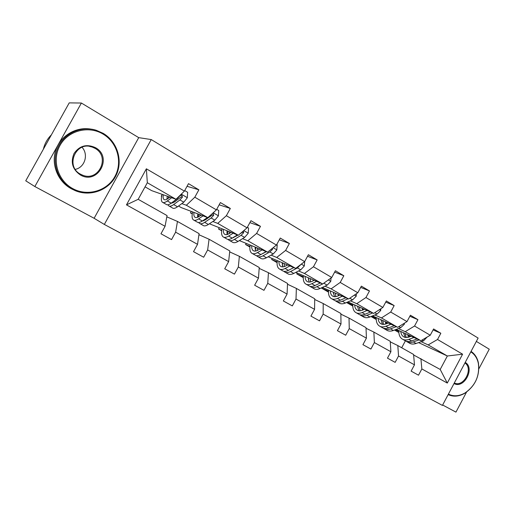 <?xml version="1.0" encoding="UTF-8"?>
<svg xmlns="http://www.w3.org/2000/svg" width="515" height="515" viewBox="0 0 515 515"><rect width="100%" height="100%" fill="white"/><g stroke="black" fill="none" stroke-linecap="round" stroke-linejoin="round"><path stroke-width="0.77" d="M25.75 180.804L69.222 102.878L81.389 103.032L34.853 186.539L25.75 180.804M442.643 404.996L455.949 412.122L466.526 392.14M478.899 368.759L489.25 349.202L476.349 341.413M104.333 224.437L442.424 405.408L478.126 338.065L151.236 139.565L104.333 224.437L94.11 218.283L138.728 137.64L81.389 103.032M34.853 186.539L94.11 218.283M413.635 354.99L440.203 369.448L447.284 383.07L421.849 368.94L418.521 375.197L411.125 371.135L414.472 364.845L398.546 356L395.147 362.367L387.473 358.15L390.898 351.745L374.366 342.565L370.897 349.048L362.927 344.67L366.423 338.149L349.254 328.615L345.707 335.22L337.428 330.675L341.001 324.032L323.156 314.118L319.532 320.845L310.918 316.12L314.575 309.348L296.009 299.041L292.308 305.897L283.347 300.979L287.08 294.078L267.761 283.347L263.97 290.338L254.635 285.213L258.459 278.177L238.329 266.995L234.447 274.128L224.727 268.791L228.634 261.614L207.648 249.949L203.67 257.23L193.524 251.661L197.535 244.335L175.628 232.168L171.553 239.597L160.963 233.778L165.07 226.297L126.471 204.854L146.369 168.804L184.409 191.104L188.496 183.655L198.874 189.81L194.812 197.206L216.403 209.856L220.394 202.562L230.327 208.453L226.368 215.701L247.052 227.83L250.947 220.678L260.474 226.33L256.605 233.43L276.446 245.063L280.25 238.052L289.391 243.473L285.613 250.432L304.661 261.601L308.376 254.725L317.156 259.927L313.461 266.757L331.757 277.488L335.394 270.742L343.827 275.744L340.215 282.445L357.809 292.758L361.369 286.14L369.48 290.949L365.946 297.528L382.87 307.449L386.353 300.953L394.162 305.582L390.705 312.045L407.005 321.598L410.41 315.219L417.935 319.673L414.549 326.021L430.25 335.226L433.591 328.956L440.84 333.257L437.525 339.488L462.599 354.191L447.284 383.07M420.89 358.575L421.849 368.94M398.423 328.564L405.234 331.673L420.91 340.724L396.247 329.388M387.183 323.439L385.478 322.66M376.22 318.437L371.534 316.307M376.233 319.532L371 316.525M420.91 340.724L430.25 335.226M405.234 331.673L414.549 326.021M390.273 341.87L397.812 345.571L413.584 354.455L414.472 364.845M397.812 345.571L398.546 356M374.836 314.961L381.454 317.935L397.709 327.321L372.545 315.895M363.345 309.785L362.283 309.309M352.801 305.041L346.878 302.376M352.788 306.071L346.576 302.505M397.709 327.321L407.005 321.598M381.454 317.935L390.705 312.045M366.03 328.267L373.871 332.085L390.235 341.303L390.898 351.745M373.871 332.085L374.366 342.565M350.367 300.844L356.76 303.676L373.639 313.423L347.934 301.912M338.6 295.629L338.239 295.468M328.512 291.155L321.263 287.943M328.486 292.121L321.231 287.956M373.639 313.423L382.87 307.449M356.76 303.676L365.946 297.528M340.859 314.144L349.022 318.083L366.01 327.656L366.423 338.149M349.022 318.083L349.254 328.615M324.965 286.186L331.113 288.864L348.649 298.99L322.377 287.415M303.322 276.767L296.775 273.922L297.271 273.008M303.277 277.649L296.775 273.922M348.649 298.99L357.809 292.758M331.113 288.864L340.215 282.445M314.704 299.479L323.201 303.541L340.853 313.481L341.001 324.032M323.201 303.541L323.156 314.118M298.565 270.961L304.449 273.465L322.68 283.99L295.81 272.377M282.529 264.131L282.162 263.976M277.167 261.845L271.643 259.496L272.197 258.478M277.102 262.631L271.643 259.496M322.68 283.99L331.757 277.488M304.449 273.465L313.461 266.757M287.499 284.235L296.363 288.419L314.71 298.758L314.575 309.348M296.363 288.419L296.009 299.041M271.122 255.125L276.709 257.449L295.681 268.399L268.167 256.779M255.582 248.687L255.047 248.462M249.987 246.363L245.584 244.535L246.209 243.395M249.917 247.026L245.584 244.535M295.681 268.399L304.661 261.601M276.709 257.449L285.613 250.432M259.18 268.386L268.437 272.693L287.531 283.45L287.08 294.078M268.437 272.693L267.761 283.347M242.565 238.651L247.831 240.769L267.581 252.176L239.378 240.589M236.301 236.14L235.748 235.922M227.578 232.638L226.857 232.349M221.727 230.295L218.54 229.014L219.248 227.714M233.598 237.653L233.256 237.46M227.36 234.08L226.941 233.836M221.656 230.804L218.54 229.014M267.581 252.176L276.446 245.063M247.831 240.769L256.605 233.43M229.684 251.893L239.366 256.309L259.245 267.51L258.459 278.177M239.366 256.309L238.329 266.995M212.824 221.495L217.736 223.388L238.323 235.271L209.405 223.774M206.496 219.062L205.672 218.746M198.442 215.965L197.522 215.611M192.307 213.609L190.453 212.895L191.277 211.401M203.946 220.639L203.477 220.369M197.908 217.176L197.541 216.963M192.256 213.931L190.453 212.895M238.323 235.271L247.052 227.83M217.736 223.388L226.368 215.701M198.925 234.718L209.064 239.243L229.787 250.921L228.634 261.614M209.064 239.243L207.648 249.949M181.821 203.612L186.346 205.26L207.822 217.658L181.222 207.597L178.512 206.039M175.428 201.288L174.295 200.876M167.922 198.558L166.957 198.211M161.659 196.286L161.272 196.144L162 194.818M161.646 196.357L161.272 196.144M207.822 217.658L216.403 209.856M186.346 205.26L194.812 197.206M166.815 216.828L177.463 221.444L199.08 233.617L197.535 244.335M177.463 221.444L175.628 232.168M146.369 168.804L147.329 182.728L176.001 199.286L151.674 190.634L145.063 186.842M176.001 199.286L184.409 191.104M138.728 137.64L151.236 139.565M440.203 369.448L447.355 355.994L428.165 344.915L421.167 341.69M418.573 342.604L447.355 355.994L462.599 354.191M401.706 347.76L405.395 340.84M147.329 182.728L138.181 199.311L167.047 215.573L165.07 226.297M410.172 336.617L407.874 335.555M398.829 331.383L395.288 329.748M398.868 332.516L394.535 330.031M138.181 199.311L126.471 204.854M428.165 344.915L437.525 339.488M187.048 186.295L198.874 189.81M219.158 204.822L230.327 208.453M249.878 222.647L260.474 226.33M279.31 239.784L289.391 243.473M307.539 256.27L317.156 259.927M334.647 272.132L343.827 275.744M360.693 287.396L369.48 290.949M385.741 302.099L394.162 305.582M409.85 316.268L417.935 319.673M433.076 329.922L440.84 333.257M169.853 197.097L168.102 198.423C166.203 199.833 164.806 200.174 163.912 199.447C163.101 198.693 162.907 197.136 163.326 194.779M171.611 197.721L167.343 200.947C165.064 202.633 163.39 203.032 162.322 202.163C161.098 200.966 161.034 198.359 162.128 194.348M184.698 190.569L187.64 192.295L187.299 197.818L183.791 202.17L177.508 206.773C175.209 208.421 173.504 208.8 172.383 207.905L169.197 206.084M173.111 202.878L173.13 201.745M167.922 204.783L168.579 205.73C169.673 206.618 171.373 206.232 173.664 204.571L179.922 199.929L182.432 197.148L181.789 195.063L179.973 195.719L177.463 198.507L171.225 203.168C168.939 204.841 167.253 205.234 166.158 204.352L162.927 202.511M167.285 196.183L166.924 199.208M168.656 196.672L168.167 198.372M182.432 197.148L181.319 196.769L174.411 202.047L170.922 203.386M103.013 134.055C88.606 125.319 68.199 130.469 60.017 145.41C51.609 160.229 57.828 180.643 72.737 188.593C87.524 196.769 107.023 190.994 114.832 176.626C122.853 162.373 117.549 142.578 103.013 134.055M72.216 189.192C58.201 181.666 51.384 163.313 57.506 148.468C63.467 133.565 81.042 125.467 96.189 130.25L103.212 133.359C117.542 141.786 123.214 160.957 116.081 175.428C109.129 189.99 90.672 197.11 75.351 190.692L72.216 189.192M95.462 147.663C113.184 157.127 97.554 185.342 80.321 174.933C72.461 169.403 70.381 162.231 74.076 153.418C79.6 145.648 86.732 143.73 95.462 147.663M80.54 174.199L82.471 175.106C98.79 182.168 110.667 156.592 94.921 148.294L92.153 147.039C75.847 140.698 64.871 166.384 80.54 174.199M43.382 149.196C44.676 143.634 47.348 138.85 51.384 134.859M45.848 144.779L49.163 138.831M82.04 147.271C88.773 154.513 84.846 167.369 75.319 169.377M72.493 189.34L71.141 188.645C57.892 181.499 50.966 164.607 55.762 150.187C60.448 135.735 75.995 126.523 90.82 129.085M465.225 362.406C475.287 368.025 464.028 389.308 454.024 383.527M454.307 382.993C463.642 387.718 473.761 368.592 464.916 362.978M471.064 351.391C474.888 353.985 477.353 357.873 478.441 363.049C479.929 375.763 475.377 385.838 464.781 393.267C459.077 396.498 453.625 396.994 448.43 394.754L448.147 394.619M448.417 394.11C453.631 396.647 459.161 396.26 465.013 392.964C475.358 385.709 479.806 375.866 478.358 363.448C477.251 358.228 474.74 354.365 470.813 351.854M201.107 215.122L199.305 216.364C197.342 217.691 195.855 217.954 194.857 217.169C193.943 216.364 193.653 214.781 193.981 212.425M203.026 215.843L198.623 218.875C196.267 220.452 194.49 220.768 193.292 219.828C191.921 218.553 191.709 215.92 192.661 211.923M216.686 209.335L218.746 210.545L218.379 215.933L214.852 220.143L208.375 224.463C205.994 226.008 204.191 226.297 202.955 225.338L199.981 223.645M203.541 220.8L203.464 220.24M207.468 217.523L202.344 221.006C199.981 222.57 198.191 222.879 196.975 221.933L193.962 220.214M197.734 213.847L197.586 217.311M198.867 214.272L198.243 217.008M198.655 222.474L199.299 223.253C200.522 224.205 202.311 223.903 204.68 222.345L211.137 217.993L213.686 215.322L213.107 213.3L212.701 213.223M213.686 215.322L212.476 214.877L205.35 219.841L202.253 221.064M199.91 215.946L200.11 214.742M231.093 232.413L229.239 233.578C227.218 234.821 225.66 235.027 224.559 234.19C223.561 233.334 223.175 231.724 223.413 229.368M233.16 233.231L228.628 236.07C226.207 237.55 224.34 237.788 223.027 236.791C221.508 235.445 221.167 232.786 221.997 228.808M247.329 227.315L248.584 228.048L248.191 233.308L244.651 237.383L237.994 241.438C235.548 242.887 233.655 243.099 232.304 242.082L229.529 240.499M237.383 234.904L232.201 238.117C229.774 239.584 227.894 239.816 226.568 238.812L223.755 237.203M226.993 230.784L227.096 234.563M227.907 231.145L227.321 234.499M228.177 239.417L228.789 240.08C230.128 241.091 232.014 240.866 234.447 239.404L241.084 235.316L243.659 232.748L243.408 230.939M237.943 235.123L232.439 237.969M229.066 233.688L229.259 231.679M243.659 232.748L242.359 232.252L239.964 233.874M259.888 249.015L257.989 250.11C255.916 251.275 254.288 251.417 253.103 250.535C252.015 249.64 251.552 248.011 251.706 245.655M262.09 249.917L257.449 252.588C254.964 253.972 253.013 254.14 251.59 253.084C249.949 251.674 249.485 248.99 250.193 245.037M276.716 244.561L277.225 244.857L276.806 249.987L273.259 253.934L266.442 257.745C263.938 259.103 261.961 259.245 260.513 258.17L257.925 256.695M266.12 251.571L260.88 254.552C258.388 255.929 256.425 256.084 254.996 255.028L252.369 253.528M255.125 247.058L255.485 251.063M255.839 247.355L255.369 250.747M256.56 255.678L257.133 256.245C258.575 257.313 260.539 257.159 263.036 255.794L269.834 251.951L272.429 249.479L272.583 248.159M266.422 251.7L261.594 254.146M257.21 250.522L257.288 247.947M287.563 264.974L285.619 266.004C283.501 267.092 281.808 267.176 280.546 266.255C279.381 265.322 278.84 263.674 278.918 261.317M289.887 265.952L285.143 268.457C282.6 269.757 280.572 269.854 279.059 268.753C277.295 267.285 276.716 264.581 277.328 260.648M304.693 261.53L304.301 266.017L300.747 269.841L293.788 273.414C291.233 274.688 289.185 274.765 287.64 273.645L285.226 272.274M293.737 267.581L288.439 270.349C285.896 271.637 283.862 271.727 282.329 270.62L279.883 269.223M282.194 262.702L282.806 266.886M282.729 262.927L282.381 265.708M283.855 271.302L284.389 271.791C285.928 272.905 287.969 272.821 290.518 271.54L297.458 267.935L300.335 264.871M293.808 267.613L290.003 269.532M284.357 266.558L284.254 263.577M314.176 280.315L312.199 281.287C310.036 282.31 308.292 282.342 306.953 281.377C305.717 280.411 305.105 278.75 305.118 276.401M316.609 281.37L311.775 283.726C309.187 284.943 307.095 284.975 305.485 283.829C303.618 282.31 302.936 279.587 303.444 275.673M331.061 277.984L330.739 281.422L327.18 285.136L320.098 288.497C317.498 289.688 315.38 289.707 313.751 288.542L311.504 287.261M313.313 280.739L313.365 279.967M320.298 282.967L314.955 285.542C312.36 286.752 310.255 286.778 308.639 285.625L306.361 284.325M308.253 277.752L309.116 282.085M308.62 277.913L308.382 280.012M310.133 286.327L310.622 286.758C312.245 287.917 314.35 287.891 316.95 286.688L322.622 283.971M310.532 281.911L310.23 278.609M322.899 283.836L326.375 281.345M339.791 295.089L337.782 295.996C335.587 296.962 333.784 296.943 332.375 295.945C331.081 294.941 330.405 293.267 330.347 290.924M342.327 296.202L337.415 298.417C334.782 299.563 332.626 299.537 330.939 298.346C328.969 296.775 328.19 294.046 328.602 290.157M356.438 293.692L356.18 296.254L352.62 299.852L345.43 303.013C342.784 304.133 340.608 304.088 338.896 302.884L336.804 301.693M338.252 295.784L338.265 294.413M345.868 297.767L340.473 300.168C337.834 301.307 335.671 301.275 333.971 300.078L331.853 298.867M333.36 292.25L334.46 296.698M333.578 292.346L333.43 293.692M335.439 300.792L335.883 301.166C337.582 302.363 339.758 302.402 342.398 301.275L348.095 298.745M335.767 296.634L335.259 293.087M364.466 309.315L362.425 310.172C360.197 311.073 358.35 311.009 356.882 309.978C355.524 308.949 354.784 307.262 354.674 304.925M367.092 310.494L362.109 312.573C359.438 313.641 357.223 313.564 355.466 312.335C353.406 310.725 352.537 307.983 352.859 304.114M380.868 308.749L380.682 310.532L377.122 314.028L369.834 316.995C367.15 318.045 364.916 317.955 363.133 316.712L361.189 315.598M362.367 310.197L362.277 308.337M370.491 312.013L365.058 314.259C362.38 315.322 360.159 315.238 358.389 314.002L356.412 312.875M357.565 306.225L358.897 310.764M357.642 306.258L357.584 306.773M359.831 314.729L360.23 315.051C362.006 316.294 364.227 316.377 366.912 315.322L372.628 312.972M360.107 310.783L359.393 307.043M388.246 323.027L386.179 323.832C383.92 324.675 382.033 324.572 380.508 323.51C379.098 322.454 378.306 320.761 378.132 318.431M390.956 324.257L385.909 326.214C383.205 327.218 380.939 327.089 379.111 325.821C376.967 324.173 376.021 321.424 376.265 317.581M404.41 323.195L404.288 324.296L400.734 327.688L393.357 330.482C390.64 331.467 388.362 331.319 386.514 330.044L384.699 329.014M385.671 324.012L385.452 321.759M394.22 325.738L388.754 327.836C386.044 328.834 383.772 328.705 381.937 327.437L380.096 326.388M380.92 319.699L382.458 324.321M383.347 328.164L383.714 328.448C385.548 329.716 387.827 329.858 390.537 328.866L396.28 326.671M383.591 324.399L382.671 320.497M411.176 336.25L409.09 337.01C406.811 337.801 404.88 337.653 403.303 336.572C401.842 335.49 400.998 333.791 400.779 331.467M413.97 337.531L408.865 339.366C406.129 340.312 403.818 340.138 401.932 338.838C399.711 337.151 398.687 334.402 398.855 330.585M427.109 337.074L423.504 340.866L416.056 343.486C413.307 344.413 410.983 344.22 409.077 342.913L407.391 341.954M408.189 337.286L407.822 334.705M417.111 338.973L411.607 340.936C408.871 341.876 406.554 341.696 404.655 340.396L402.942 339.417M403.457 332.703L405.202 337.396M406.045 341.13L406.367 341.374C408.273 342.675 410.59 342.861 413.333 341.928L419.088 339.887M406.264 337.512L405.151 333.482M187.305 197.676L181.267 194.155M171.225 203.168L167.343 200.947M177.508 206.773L173.664 204.571M177.463 198.507L177.044 198.269M183.791 202.17L179.922 199.929M218.386 215.798L213.197 212.772M202.344 221.006L198.623 218.875M208.375 224.463L204.68 222.345M214.852 220.143L211.137 217.993M248.198 233.173L243.795 230.604M232.201 238.117L228.628 236.07M237.994 241.438L234.447 239.404M244.651 237.383L241.084 235.316M276.819 249.859L273.137 247.715M260.88 254.552L257.449 252.588M266.442 257.745L263.036 255.794M273.259 253.934L269.834 251.951M271.437 249.08L272.429 249.479M304.314 265.888L301.307 264.137M288.439 270.349L285.143 268.457M293.788 273.414L290.518 271.54M300.747 269.841L297.458 267.935M299.666 265.38L300.071 265.547M330.752 281.299L328.37 279.915M314.955 285.542L311.775 283.726M320.098 288.497L316.95 286.688M327.18 285.136L324.012 283.302M356.193 296.131L354.391 295.082M340.473 300.168L337.415 298.417M345.43 303.013L342.398 301.275M352.62 299.852L349.788 298.217M380.694 310.416L379.426 309.676M365.058 314.259L362.109 312.573M369.834 316.995L366.912 315.322M377.122 314.028L374.791 312.682M404.301 324.18L403.535 323.735M388.754 327.836L385.909 326.214M393.357 330.482L390.537 328.866M400.734 327.688L398.868 326.613M411.607 340.936L408.865 339.366M416.056 343.486L413.333 341.928M423.504 340.866L422.068 340.035M163.912 199.447L164.414 199.736M82.471 175.106L82.007 174.913M92.153 147.039L89.565 146.415M478.358 363.448L478.441 363.049M194.857 217.169L195.41 217.491M224.559 234.19L225.164 234.531M253.103 250.535L253.753 250.908M280.546 266.255L281.235 266.648M306.953 281.377L307.674 281.795M332.375 295.945L333.134 296.376M356.882 309.978L357.668 310.429M380.508 323.51L381.325 323.98M403.303 336.572L404.146 337.055"/></g></svg>
